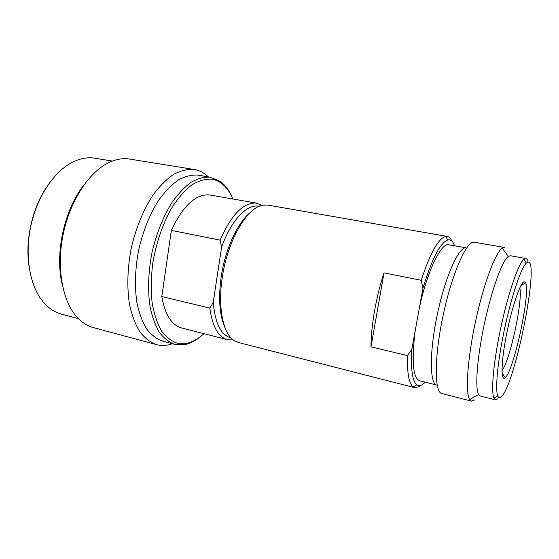 <?xml version="1.0" encoding="UTF-8"?>
<svg xmlns="http://www.w3.org/2000/svg" width="559" height="559" viewBox="0 0 559 559"><rect width="100%" height="100%" fill="white"/><g stroke="black" fill="none" stroke-linecap="round" stroke-linejoin="round"><path stroke-width="0.84" d="M259.229 206.306C247.448 203.392 231.195 219.911 221.595 247.218L220.12 240.139C231.258 214.991 243.151 202.617 255.812 203.029L262.227 205.314M220.12 240.139L171.347 230.392C182.786 206.068 195.371 194.232 209.108 194.867L256.867 203.169M203.965 333.667C198.41 338.733 192.75 341.919 186.992 343.226L177.573 343.282C171.543 341.318 166.149 337.154 161.397 330.788C157.17 323.2 154.067 313.809 152.104 302.622C150.902 290.617 151.07 277.83 152.607 264.26C156.08 243.284 162.389 224.606 171.529 208.214C177.811 198.466 184.435 190.787 191.395 185.169C198.361 180.878 205.048 178.866 211.449 179.132C215.033 179.656 218.352 181.039 221.392 183.296C226.102 186.853 229.952 192.086 232.935 198.99M200.632 336.469C195.594 340.648 190.486 343.324 185.308 344.498L174.688 344.337C169.042 342.276 163.962 338.307 159.441 332.43C155.36 325.492 152.237 316.946 150.078 306.793C147.618 290.219 148.261 272.121 152.006 252.514C156.555 233.061 163.333 216.207 172.333 201.96C178.454 193.491 184.798 186.874 191.367 182.108C197.914 178.489 204.196 176.84 210.212 177.161L220.379 181.451C224.613 184.645 228.17 189.187 231.049 195.07M83.445 185.651C64.117 210.219 54.691 254.024 62.21 284.363M78.463 318.658L61.469 314.123C53.496 311.992 46.572 306.849 40.702 298.688C29.124 282.302 24.875 253.786 30.85 225.976C36.838 198.172 52.434 173.926 69.721 163.752C78.246 158.826 86.512 156.953 94.513 158.141L112.359 161.069M28.998 266.301C25.148 241.139 31.884 209.814 45.74 188.46M206.949 176.616L205.95 174.757C202.393 171.955 198.487 170.202 194.239 169.489L194.099 169.468C187.586 169.021 180.788 170.642 173.709 174.324C166.603 179.208 159.748 186.056 153.152 194.853C143.439 209.688 136.165 227.317 131.33 247.742C127.382 268.341 126.795 287.389 129.583 304.872C132.001 315.576 135.453 324.604 139.932 331.948C144.886 338.174 150.427 342.408 156.562 344.651L93.423 327.602C86.582 325.764 80.482 321.53 75.123 314.899C61.7 298.178 56.466 265.378 63.433 232.984C70.399 200.59 88.657 172.843 107.768 163.123C115.322 159.308 122.575 157.952 129.527 159.042L129.821 159.091M156.562 344.651C160.412 345.672 164.374 345.748 168.434 344.882L172.445 343.743M205.95 174.757L208.339 176.847M174.688 344.337L162.348 341.046C156.59 338.957 151.384 334.974 146.744 329.104C142.545 322.18 139.324 313.662 137.06 303.565C134.467 287.081 135.019 269.11 138.716 249.649C143.237 230.357 150.05 213.657 159.14 199.549C165.324 191.171 171.753 184.624 178.419 179.914C185.071 176.351 191.464 174.743 197.607 175.086L210.631 177.224M233.264 339.942L227.499 339.697L181.661 327.958C171.634 325.128 165.01 314.661 161.803 296.549L171.347 230.392M227.499 339.697C218.296 337.077 212.399 326.547 209.821 308.1L161.803 296.549M209.821 308.1L213.238 302.216C215.075 323.263 220.973 335.127 230.944 337.811M213.238 302.216L221.595 247.218M250.013 212.762C237.477 222.901 225.228 249.363 221.224 276.495C218.185 298.513 219.512 315.723 225.193 328.133M451.777 240.985C450.582 238.302 449.059 236.785 447.228 236.436L267.922 205.104L263.016 205.153C247.392 206.963 227.646 240.223 222.335 277.152C217.605 307.143 223.048 333.478 233.921 340.424L238.372 342.478L414.701 387.646L418.887 386.744L420.724 385.368M502.827 337.343C497.168 366.082 495.274 390.224 497.783 395.912C498.635 397.987 499.865 398.225 501.465 396.624C515.216 384.424 540.113 259.474 527.962 262.087L526.361 263.058C520.743 267.733 509.654 301.916 502.827 337.343M528.073 262.073C527.584 259.893 526.851 258.705 525.865 258.51L523.72 259.467C517.76 264.19 506.056 299.869 498.935 336.958C493.031 367.039 491.158 392.243 493.904 398.099L495.47 399.853L497.859 398.777M384.019 272.876C376.2 296.319 371.043 325.813 370.98 346.846L384.019 272.876L421.206 280.311C430.116 253.262 438.235 238.651 445.558 236.478L447.228 236.436M370.98 346.846L407.511 355.622C407.057 373.223 408.95 383.656 413.199 386.919L414.701 387.646M519.779 287.871C523.14 299.645 509.892 361.233 501.989 370.589M505.196 377.66L505.224 377.639C513.833 371.05 530.764 292.322 525.628 282.77L524.097 281.708C520.296 282.414 511.73 307.723 506.391 335.12C500.997 362.546 500.738 382.049 505.196 377.66M495.47 399.853L480.209 396.01L478.574 394.5C474.843 388.239 477.106 357.564 484.443 323.542C491.745 289.513 502.289 260.62 508.271 256.441L510.381 255.736L525.865 258.51M471.468 401.131L441.827 393.557C434.308 392.418 434.175 357.571 442.959 316.149C451.658 274.714 466.199 241.432 473.836 242.152L504.518 247.476L502.227 248.147C495.449 252.375 483.563 284.021 475.499 321.621C467.394 359.206 465.214 392.942 469.651 399.58L471.468 401.131L474.612 399.958M465.626 247.805C458.359 247.42 444.985 277.753 437.187 315.08C429.312 352.401 429.668 383.942 436.754 385.067L419.523 380.721C412.982 377.863 411.522 361.31 415.141 331.054L422.953 288.227L421.206 280.311M419.606 306.598C427.39 271.388 440.632 243.871 448.08 244.667L465.71 247.749M454.509 245.75C452.993 241.306 450.813 239.364 447.969 239.916C440.289 242.564 431.953 258.67 422.953 288.227M407.511 355.622L411.836 349.193C410.69 369.247 412.353 381.105 416.811 384.774C419.18 386.444 421.961 385.57 425.168 382.146M411.836 349.193L415.141 331.054M221.392 183.296L220.379 181.451M194.239 169.489L129.674 159.07M171.082 343.38L169.405 344.658M186.992 343.233L185.308 344.498M497.783 395.912L493.904 398.099M502.066 372.986L505.224 377.639M520.841 285.719L525.628 282.77M526.361 263.058L523.72 259.467M508.271 256.441L502.227 248.147M478.574 394.5L469.651 399.58M416.811 384.774L413.199 386.919M447.969 239.916L445.558 236.478"/></g></svg>
